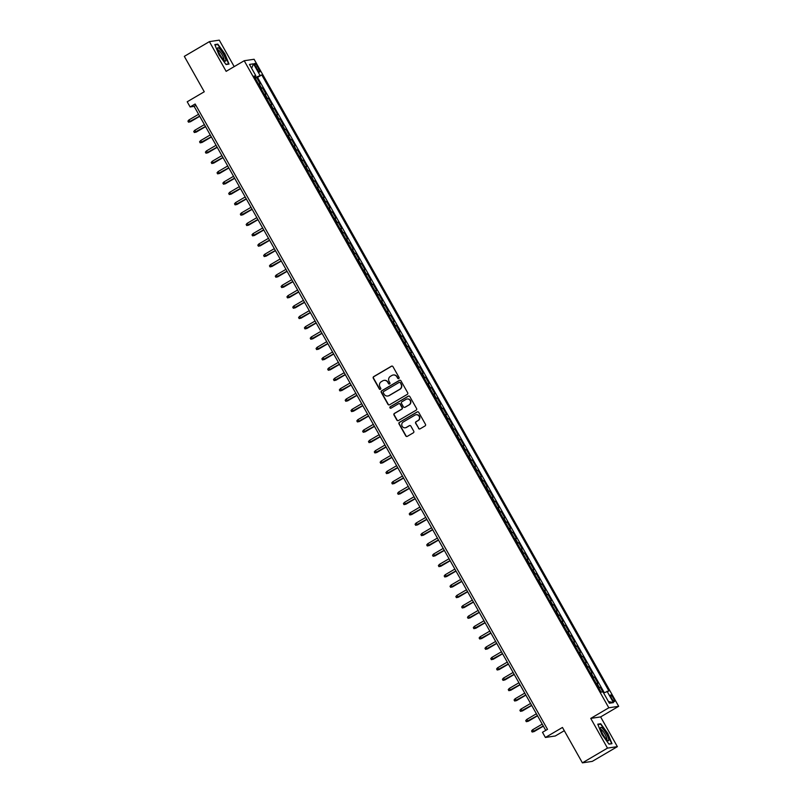 <?xml version="1.0" encoding="UTF-8"?>
<svg xmlns="http://www.w3.org/2000/svg" width="803" height="803" viewBox="0 0 803 803"><rect width="100%" height="100%" fill="white"/><g stroke="black" fill="none" stroke-linecap="round" stroke-linejoin="round"><path stroke-width="1.2" d="M398.76 378.554A0.813 0.793 -98.5 0 0 399.041 377.44L392.968 366.66A1.164 1.134 -98.5 0 0 391.412 366.218L373.686 376.637A1.164 1.134 -98.5 0 0 373.275 378.223L379.347 389.003A0.813 0.793 -98.5 0 0 380.441 389.314A0.813 0.793 -98.5 0 0 380.722 388.2L379.939 386.805A3.744 3.644 -98.5 0 1 381.264 381.706L382.74 380.833A3.744 3.644 -98.5 0 1 387.719 382.228L388.511 383.623A0.813 0.793 -98.5 0 0 389.596 383.934A0.813 0.793 -98.5 0 0 389.887 382.82L389.104 381.425A3.744 3.644 -98.5 0 1 390.419 376.326L391.904 375.453A3.744 3.644 -98.5 0 1 396.883 376.848L397.666 378.243A0.813 0.793 -98.5 0 0 398.76 378.554M613.351 698.148A3.814 0.803 59.6 0 0 610.571 694.986A3.814 0.803 59.6 0 0 611.645 698.399A3.814 0.803 59.6 0 0 614.425 701.561A3.814 0.803 59.6 0 0 613.351 698.148M418.524 428.411A1.164 1.134 -98.5 0 0 420.089 428.852L425.058 425.931A1.164 1.134 -98.5 0 0 425.47 424.335L418.724 412.361A1.164 1.134 -98.5 0 0 417.169 411.929L399.442 422.338A1.164 1.134 -98.5 0 0 399.031 423.934L405.776 435.909A1.164 1.134 -98.5 0 0 407.332 436.34L413.334 432.817A1.164 1.134 -98.5 0 0 413.756 431.221L410.865 426.102A1.164 1.134 -98.5 0 0 409.309 425.66L406.328 427.407A3.122 3.041 -98.5 0 1 401.922 425.71A3.122 3.041 -98.5 0 1 403.267 421.987L414.94 415.131A3.122 3.041 -98.5 0 1 419.347 416.827A3.122 3.041 -98.5 0 1 418.002 420.551L416.054 421.695A1.164 1.134 -98.5 0 0 415.643 423.291L418.795 428.37A1.164 1.134 -98.5 0 0 419.818 428.963M234.195 66.619L219.279 40.15L209.402 41.626L184.319 56.361L204.263 91.763L187.209 101.78L190.12 106.95L195.139 103.999L547.505 729.355L542.487 732.296L545.398 737.465L555.274 735.99L564.288 730.7M607.49 748.115L617.366 746.639L600.624 716.918L590.747 718.404L607.49 748.115L582.406 762.85L562.461 727.448L545.398 737.465M590.747 718.404L608.804 707.794L244.212 60.737L254.089 59.261L618.681 706.319L608.804 707.794M209.402 41.626L226.145 71.347L244.212 60.737M407.282 394.373A1.164 1.134 -98.5 0 0 407.693 392.787L400.948 380.813A1.164 1.134 -98.5 0 0 399.392 380.371L381.656 390.79A1.164 1.134 -98.5 0 0 381.244 392.376L387.99 404.351A1.164 1.134 -98.5 0 0 389.545 404.792L407.282 394.373M409.831 396.592L416.586 408.556A1.164 1.134 -98.5 0 1 416.165 410.152L398.439 420.561A1.164 1.134 -98.5 0 1 396.883 420.13L393.992 415.01A1.164 1.134 -98.5 0 1 394.414 413.415L401.6 409.189A1.164 1.134 -98.5 0 0 402.012 407.593L400.095 404.2A1.164 1.134 -98.5 0 0 398.539 403.758L391.051 408.155A0.813 0.793 -98.5 0 1 389.907 407.713A0.813 0.793 -98.5 0 1 390.258 406.74L408.275 396.15A1.164 1.134 -98.5 0 1 409.831 396.592M617.366 746.639L592.283 761.374L582.406 762.85M602.842 691.875L600.303 687.368L598.897 688.201M598.647 687.749L599.329 687.519L597 683.383L597.974 683.243L594.481 677.039L593.076 677.862M592.815 677.411L593.507 677.18L591.169 673.044L592.152 672.904L588.649 666.701L587.244 667.524M586.993 667.072L587.676 666.841L585.347 662.716L586.32 662.565L582.827 656.362L581.422 657.185M581.171 656.734L581.854 656.513L579.525 652.377L580.499 652.227L577.006 646.024L575.6 646.857M575.35 646.405L576.032 646.174L573.703 642.039L574.677 641.888L571.184 635.695L569.779 636.518M569.518 636.066L570.21 635.835L567.882 631.7L568.855 631.559L565.352 625.356L563.947 626.179M563.696 625.728L564.379 625.497L562.05 621.361L563.023 621.221L559.53 615.018L558.125 615.841M557.874 615.389L558.557 615.168L556.228 611.033L557.202 610.882L553.709 604.679L552.303 605.512M552.052 605.06L552.735 604.83L550.406 600.694L551.38 600.544L547.887 594.35L546.482 595.174M546.221 594.722L546.913 594.491L544.585 590.356L545.558 590.215L542.055 584.012L540.65 584.835M540.399 584.383L541.081 584.152L538.753 580.017L539.726 579.876L536.233 573.673L534.828 574.496M534.577 574.045L535.26 573.814L532.931 569.688L533.905 569.538L530.412 563.335L529.006 564.158M528.755 563.716L529.438 563.485L527.109 559.35L528.083 559.199L524.59 552.996L523.185 553.829M522.924 553.377L523.616 553.147L521.288 549.011L522.261 548.871L518.758 542.667L517.353 543.49M517.102 543.039L517.784 542.808L515.456 538.672L516.429 538.532L512.936 532.329L511.531 533.152M511.28 532.7L511.963 532.469L509.634 528.334L510.608 528.193L507.115 521.99L505.709 522.813M505.458 522.362L506.141 522.141L503.812 518.005L504.786 517.855L501.293 511.652L499.888 512.485M499.627 512.033L500.319 511.802L497.99 507.667L498.964 507.516L495.461 501.323L494.056 502.146M493.805 501.694L494.487 501.463L492.159 497.328L493.132 497.187L489.639 490.984L488.234 491.807M487.983 491.356L488.666 491.125L486.337 486.989L487.311 486.849L483.818 480.646L482.412 481.469M482.161 481.017L482.844 480.796L480.515 476.661L481.489 476.51L477.996 470.307L476.591 471.13M476.33 470.688L477.022 470.458L474.693 466.322L475.667 466.172L472.164 459.968L470.759 460.802M470.508 460.35L471.19 460.119L468.862 455.984L469.835 455.843L466.342 449.64L464.937 450.463M464.686 450.011L465.369 449.78L463.04 445.645L464.014 445.504L460.52 439.301L459.115 440.124M458.864 439.673L459.547 439.442L457.218 435.316L458.192 435.166L454.699 428.963L453.293 429.786M453.033 429.334L453.725 429.113L451.396 424.978L452.37 424.827L448.867 418.624L447.462 419.457M447.211 419.005L447.893 418.775L445.565 414.639L446.538 414.489L443.045 408.295L441.64 409.118M441.389 408.667L442.072 408.436L439.743 404.3L440.717 404.16L437.223 397.957L435.818 398.78M435.567 398.328L436.25 398.097L433.921 393.962L434.895 393.821L431.402 387.618L429.996 388.441M429.735 387.99L430.428 387.769L428.099 383.633L429.073 383.483L425.57 377.28L424.165 378.113M423.914 377.661L424.596 377.43L422.268 373.295L423.241 373.144L419.748 366.951L418.343 367.774M418.092 367.322L418.775 367.091L416.446 362.956L417.419 362.815L413.926 356.612L412.521 357.435M412.27 356.984L412.953 356.753L410.624 352.617L411.598 352.477L408.105 346.274L406.699 347.097M406.438 346.645L407.131 346.414L404.802 342.289L405.776 342.138L402.273 335.935L400.868 336.758M400.617 336.306L401.299 336.086L398.971 331.95L399.944 331.8L396.451 325.596L395.046 326.43M394.795 325.978L395.477 325.747L393.149 321.612L394.122 321.461L390.629 315.268L389.224 316.091M388.973 315.639L389.656 315.408L387.327 311.273L388.301 311.132L384.808 304.929L383.402 305.752M383.141 305.301L383.834 305.07L381.505 300.934L382.479 300.794L378.976 294.591L377.571 295.414M377.32 294.962L378.002 294.741L375.674 290.606L376.647 290.455L373.154 284.252L371.749 285.085M371.498 284.633L372.18 284.403L369.852 280.267L370.825 280.117L367.332 273.923L365.927 274.746M365.676 274.295L366.359 274.064L364.03 269.928L365.004 269.788L361.511 263.585L360.105 264.408M359.844 263.956L360.537 263.725L358.208 259.59L359.182 259.449L355.679 253.246L354.274 254.069M354.023 253.618L354.705 253.397L352.376 249.261L353.35 249.111L349.857 242.907L348.452 243.731M348.201 243.289L348.883 243.058L346.555 238.923L347.528 238.772L344.035 232.569L342.63 233.402M342.379 232.95L343.062 232.719L340.733 228.584L341.707 228.443L338.214 222.24L336.808 223.063M336.547 222.612L337.24 222.381L334.911 218.245L335.885 218.105L332.392 211.902L330.977 212.725M330.726 212.273L331.408 212.042L329.079 207.917L330.053 207.766L326.56 201.563L325.155 202.386M324.904 201.934L325.586 201.714L323.258 197.578L324.231 197.428L320.738 191.224L319.333 192.058M319.082 191.606L319.765 191.375L317.436 187.24L318.41 187.089L314.917 180.896L313.511 181.719M313.25 181.267L313.943 181.036L311.614 176.901L312.588 176.76L309.095 170.557L307.679 171.38M307.429 170.929L308.111 170.698L305.782 166.562L306.756 166.422L303.263 160.219L301.858 161.042M301.607 160.59L302.289 160.369L299.961 156.234L300.934 156.083L297.441 149.88L296.036 150.713M295.785 150.261L296.468 150.031L294.139 145.895L295.113 145.744L291.619 139.541L290.214 140.374M289.953 139.923L290.646 139.692L288.317 135.556L289.291 135.416L285.798 129.213L284.382 130.036M284.132 129.584L284.814 129.353L282.485 125.218L283.459 125.077L279.966 118.874L278.561 119.697M278.31 119.245L278.992 119.015L276.664 114.889L277.637 114.739L274.144 108.535L272.739 109.359M272.488 108.907L273.171 108.686L270.842 104.551L271.815 104.4L268.322 98.197L266.917 99.03M266.656 98.578L267.349 98.347L265.02 94.212L265.994 94.061L262.501 87.868L260.834 88.24M261.095 88.691L262.501 87.868M255.755 66.739L257.04 69.018A3.694 0.783 59.6 0 0 259.73 72.079A3.694 0.783 59.6 0 0 258.686 68.767L257.412 66.498A3.694 0.783 59.6 0 0 254.712 63.437A3.694 0.783 59.6 0 0 255.755 66.739M603.595 692.949L608.905 690.961L261.778 74.92L254.892 77.69M607.038 691.242L613.442 702.615L609.387 703.217L602.983 691.855L601.116 692.136L253.989 76.084L255.856 75.803L249.452 64.431L253.507 63.828L259.911 75.201M604.237 692.638L257.562 77.399L256.669 77.53L260.162 83.733L258.506 84.104M267.349 98.347L268.322 98.197M273.171 108.686L274.144 108.535M278.992 119.015L279.966 118.874M284.814 129.353L285.798 129.213M290.646 139.692L291.619 139.541M296.468 150.031L297.441 149.88M302.289 160.369L303.263 160.219M308.111 170.698L309.095 170.557M313.943 181.036L314.917 180.896M319.765 191.375L320.738 191.224M325.586 201.714L326.56 201.563M331.408 212.042L332.392 211.902M337.24 222.381L338.214 222.24M343.062 232.719L344.035 232.569M348.883 243.058L349.857 242.907M354.705 253.397L355.679 253.246M360.537 263.725L361.511 263.585M366.359 274.064L367.332 273.923M372.18 284.403L373.154 284.252M378.002 294.741L378.976 294.591M383.834 305.07L384.808 304.929M389.656 315.408L390.629 315.268M395.477 325.747L396.451 325.596M401.299 336.086L402.273 335.935M407.131 346.414L408.105 346.274M412.953 356.753L413.926 356.612M418.775 367.091L419.748 366.951M424.596 377.43L425.57 377.28M430.428 387.769L431.402 387.618M436.25 398.097L437.223 397.957M442.072 408.436L443.045 408.295M447.893 418.775L448.867 418.624M453.725 429.113L454.699 428.963M459.547 439.442L460.52 439.301M465.369 449.78L466.342 449.64M471.19 460.119L472.164 459.968M477.022 470.458L477.996 470.307M482.844 480.796L483.818 480.646M488.666 491.125L489.639 490.984M494.487 501.463L495.461 501.323M500.319 511.802L501.293 511.652M506.141 522.141L507.115 521.99M511.963 532.469L512.936 532.329M517.784 542.808L518.758 542.667M523.616 553.147L524.59 552.996M529.438 563.485L530.412 563.335M535.26 573.814L536.233 573.673M541.081 584.152L542.055 584.012M546.913 594.491L547.887 594.35M552.735 604.83L553.709 604.679M558.557 615.168L559.53 615.018M564.379 625.497L565.352 625.356M570.21 635.835L571.184 635.695M576.032 646.174L577.006 646.024M581.854 656.513L582.827 656.362M587.676 666.841L588.649 666.701M593.507 677.18L594.481 677.039M599.329 687.519L600.303 687.368M600.624 716.918L618.681 706.319M190.12 106.95L194.125 106.347L545.749 730.379M195.882 105.323L194.125 106.347M255.264 78.353L256.669 77.53M257.562 77.399L261.778 74.92M254.431 76.867L255.856 75.803M265.02 94.212L264.328 94.443M270.842 104.551L270.159 104.781M276.664 114.889L275.981 115.11M282.485 125.218L281.803 125.449M288.317 135.556L287.625 135.787M294.139 145.895L293.456 146.126M299.961 156.234L299.278 156.455M305.782 166.562L305.1 166.793M311.614 176.901L310.922 177.132M317.436 187.24L316.753 187.47M323.258 197.578L322.575 197.809M329.079 207.917L328.397 208.138M334.911 218.245L334.219 218.476M340.733 228.584L340.05 228.815M346.555 238.923L345.872 239.153M352.376 249.261L351.694 249.482M358.208 259.59L357.516 259.821M364.03 269.928L363.347 270.159M369.852 280.267L369.169 280.498M375.674 290.606L374.991 290.827M381.505 300.934L380.813 301.165M387.327 311.273L386.644 311.504M393.149 321.612L392.466 321.842M398.971 331.95L398.288 332.181M404.802 342.289L404.11 342.51M410.624 352.617L409.942 352.848M416.446 362.956L415.763 363.187M422.268 373.295L421.585 373.525M428.099 383.633L427.407 383.854M433.921 393.962L433.239 394.193M439.743 404.3L439.06 404.531M445.565 414.639L444.882 414.87M451.396 424.978L450.704 425.209M457.218 435.316L456.526 435.537M463.04 445.645L462.357 445.876M468.862 455.984L468.179 456.214M474.693 466.322L474.001 466.553M480.515 476.661L479.823 476.882M486.337 486.989L485.654 487.22M492.159 497.328L491.476 497.559M497.99 507.667L497.298 507.897M503.812 518.005L503.12 518.236M509.634 528.334L508.951 528.565M515.456 538.672L514.773 538.903M521.288 549.011L520.595 549.242M527.109 559.35L526.417 559.581M532.931 569.688L532.248 569.909M538.753 580.017L538.07 580.248M544.585 590.356L543.892 590.586M550.406 600.694L549.714 600.925M556.228 611.033L555.546 611.254M562.05 621.361L561.367 621.592M567.882 631.7L567.189 631.931M573.703 642.039L573.011 642.27M579.525 652.377L578.843 652.608M585.347 662.716L584.664 662.937M591.169 673.044L590.486 673.275M597 683.383L596.308 683.614M251.64 68.325L253.507 63.828M613.442 702.615L608.433 701.521M218.938 54.775L226.044 64.521L229.016 64.079L224.89 53.881L217.784 44.125L214.802 44.577L218.938 54.775M611.966 743.688L607.831 733.5L600.724 723.744L597.753 724.186L601.879 734.384L608.985 744.14L611.966 743.688M216.81 44.697L217.784 44.125M599.751 724.316L600.724 723.744M398.609 378.625A0.813 0.793 -98.5 0 1 397.937 378.203L397.144 376.818A3.744 3.644 -98.5 0 0 393.309 374.991M384.145 380.371A3.744 3.644 -98.5 0 1 387.99 382.188L388.772 383.583A0.813 0.793 -98.5 0 0 389.445 384.005M391.944 366.068A1.164 1.134 -98.5 0 0 391.683 366.178L373.957 376.597A1.164 1.134 -98.5 0 0 373.536 378.183L379.618 388.963A0.813 0.793 -98.5 0 0 380.291 389.385M399.924 380.22A1.164 1.134 -98.5 0 0 399.653 380.331L381.927 390.75A1.164 1.134 -98.5 0 0 381.515 392.346L388.261 404.31A1.164 1.134 -98.5 0 0 389.284 404.903M400.195 382.74A0.813 0.793 -98.5 0 0 399.111 382.429L383.543 391.573A0.813 0.793 -98.5 0 0 383.252 392.687L384.085 394.163A3.744 3.644 -98.5 0 0 389.064 395.558L399.703 389.304A3.744 3.644 -98.5 0 0 401.028 384.205L400.466 382.7A0.813 0.793 -98.5 0 0 399.523 382.328M387.919 395.979A3.744 3.644 -98.5 0 0 389.335 395.518L389.064 395.558M400.466 382.7L401.289 384.165A3.744 3.644 -98.5 0 1 399.974 389.264L389.335 395.518M399.071 403.608A1.164 1.134 -98.5 0 1 400.366 404.16L402.283 407.553A1.164 1.134 -98.5 0 1 401.871 409.149L394.674 413.374A1.164 1.134 -98.5 0 0 394.263 414.97L397.154 420.089A1.164 1.134 -98.5 0 0 398.178 420.682M408.817 395.999A1.164 1.134 -98.5 0 0 408.546 396.11L390.519 406.699A0.813 0.793 -98.5 0 0 390.91 408.225M409.058 404.812A3.122 3.041 -98.5 0 0 407.071 399.001A3.122 3.041 -98.5 0 0 406.007 399.382L401.891 401.791A1.164 1.134 -98.5 0 0 401.48 403.387L403.387 406.79A1.164 1.134 -98.5 0 0 404.953 407.221L409.329 404.772A3.122 3.041 -98.5 0 0 407.201 398.991M404.682 407.332A1.164 1.134 -98.5 0 0 405.214 407.181L404.953 407.221M409.329 404.772L405.214 407.181M416.145 414.729A3.122 3.041 -98.5 0 1 418.263 420.521L416.325 421.655A1.164 1.134 -98.5 0 0 415.904 423.251L418.795 428.37M405.395 427.768A3.122 3.041 -98.5 0 0 406.599 427.367L406.328 427.407M409.841 425.51A1.164 1.134 -98.5 0 0 409.57 425.62L406.599 427.367M417.701 411.778A1.164 1.134 -98.5 0 0 417.44 411.889L399.703 422.298A1.164 1.134 -98.5 0 0 399.292 423.894L406.037 435.868A1.164 1.134 -98.5 0 0 407.061 436.451M190.411 121.765L188.504 122.176L187.922 121.143L188.886 119.978L190.411 121.765L199.726 116.294M188.504 122.176L199.636 116.144M188.886 119.978L198.592 114.277M223.445 54.182A7.739 1.636 59.6 0 0 217.553 48.561A7.739 1.636 59.6 0 0 219.982 54.704A7.739 1.636 59.6 0 0 224.82 60.938A7.739 1.636 59.6 0 0 223.445 54.182M223.756 60.034A5.862 1.235 59.6 0 0 223.766 60.034A5.862 1.235 59.6 0 0 222.11 54.785A5.862 1.235 59.6 0 0 217.834 49.927A5.862 1.235 59.6 0 0 217.824 49.937M214.963 44.978L217.703 44.566L224.589 54.012L228.594 63.889L225.884 64.3M228.032 64.23L228.594 63.889M602.24 728.11A7.739 1.636 59.6 0 0 600.493 728.18A7.739 1.636 59.6 0 0 602.812 734.133A7.739 1.636 59.6 0 0 607.068 740.005A7.739 1.636 59.6 0 0 607.761 740.557A7.739 1.636 59.6 0 0 607.761 736.502A7.739 1.636 59.6 0 0 602.24 728.11M606.707 739.653A5.862 1.235 59.6 0 0 606.707 739.643A5.862 1.235 59.6 0 0 605.643 735.508A5.862 1.235 59.6 0 0 601.919 730.088A5.862 1.235 59.6 0 0 600.774 729.546A5.862 1.235 59.6 0 0 600.764 729.546M610.973 743.839L608.825 743.909M597.914 724.587L600.654 724.176L607.54 733.631L611.545 743.508M196.243 132.104L194.326 132.515L193.744 131.481L194.707 130.317L196.243 132.104L205.548 126.633M194.326 132.515L205.468 126.472M194.707 130.317L204.414 124.616M202.065 142.442L200.158 142.844L199.576 141.81L200.539 140.645L202.065 142.442L211.38 136.972M200.158 142.844L211.289 136.811M200.539 140.645L210.235 134.954M207.887 152.771L205.98 153.182L205.397 152.148L206.361 150.984L207.887 152.771L217.201 147.31M205.98 153.182L217.111 147.15M206.361 150.984L216.067 145.283M213.708 163.109L211.801 163.521L211.219 162.487L212.183 161.323L213.708 163.109L223.023 157.639M211.801 163.521L222.933 157.488M212.183 161.323L221.889 155.621M219.54 173.448L217.623 173.86L217.041 172.826L218.004 171.661L219.54 173.448L228.845 167.978M217.623 173.86L228.765 167.817M218.004 171.661L227.711 165.96M225.362 183.787L223.455 184.188L222.863 183.154L223.836 182L225.362 183.787L234.677 178.316M223.455 184.188L234.586 178.156M223.836 182L233.532 176.299M231.184 194.125L229.277 194.527L228.694 193.493L229.658 192.329L231.184 194.125L240.498 188.655M229.277 194.527L240.408 188.494M229.658 192.329L239.364 186.637M237.005 204.454L235.098 204.865L234.516 203.832L235.48 202.667L237.005 204.454L246.32 198.983M235.098 204.865L246.23 198.833M235.48 202.667L245.186 196.966M242.837 214.792L240.92 215.204L240.338 214.17L241.301 213.006L242.837 214.792L252.142 209.322M240.92 215.204L252.052 209.161M241.301 213.006L251.008 207.304M248.659 225.131L246.752 225.543L246.16 224.509L247.133 223.344L248.659 225.131L257.974 219.661M246.752 225.543L257.883 219.5M247.133 223.344L256.83 217.643M254.481 235.47L252.574 235.871L251.991 234.837L252.955 233.673L254.481 235.47L263.796 229.999M252.574 235.871L263.705 229.839M252.955 233.673L262.661 227.982M260.302 245.798L258.395 246.21L257.813 245.176L258.777 244.012L260.302 245.798L269.617 240.338M258.395 246.21L269.527 240.177M258.777 244.012L268.483 238.31M266.134 256.137L264.217 256.548L263.635 255.515L264.599 254.35L266.134 256.137L275.439 250.666M264.217 256.548L275.349 250.516M264.599 254.35L274.305 248.649M271.956 266.476L270.039 266.887L269.457 265.853L270.43 264.689L271.956 266.476L281.271 261.005M270.039 266.887L281.18 260.845M270.43 264.689L280.127 258.988M277.778 276.814L275.871 277.216L275.288 276.182L276.252 275.027L277.778 276.814L287.093 271.344M275.871 277.216L287.002 271.183M276.252 275.027L285.958 269.326M283.6 287.143L281.692 287.554L281.11 286.52L282.074 285.356L283.6 287.143L292.914 281.682M281.692 287.554L292.824 281.522M282.074 285.356L291.78 279.665M289.431 297.481L287.514 297.893L286.932 296.859L287.896 295.695L289.431 297.481L298.736 292.011M287.514 297.893L298.646 291.86M287.896 295.695L297.602 289.993M295.253 307.82L293.336 308.232L292.754 307.198L293.727 306.033L295.253 307.82L304.568 302.35M293.336 308.232L304.478 302.189M293.727 306.033L303.424 300.332M301.075 318.159L299.168 318.57L298.586 317.536L299.549 316.372L301.075 318.159L310.39 312.688M299.168 318.57L310.299 312.528M299.549 316.372L309.255 310.671M306.897 328.497L304.989 328.899L304.407 327.865L305.371 326.701L306.897 328.497L316.211 323.027M304.989 328.899L316.121 322.866M305.371 326.701L315.077 321.009M312.728 338.826L310.811 339.237L310.229 338.204L311.193 337.039L312.728 338.826L322.033 333.355M310.811 339.237L321.943 333.205M311.193 337.039L320.899 331.338M318.55 349.164L316.633 349.576L316.051 348.542L317.024 347.378L318.55 349.164L327.865 343.694M316.633 349.576L327.775 343.543M317.024 347.378L326.721 341.676M324.372 359.503L322.465 359.915L321.883 358.881L322.846 357.716L324.372 359.503L333.687 354.033M322.465 359.915L333.596 353.872M322.846 357.716L332.552 352.015M330.194 369.842L328.286 370.243L327.704 369.209L328.668 368.045L330.194 369.842L339.508 364.371M328.286 370.243L339.418 364.211M328.668 368.045L338.374 362.354M336.025 380.17L334.108 380.582L333.526 379.548L334.49 378.384L336.025 380.17L345.33 374.71M334.108 380.582L345.24 374.549M334.49 378.384L344.196 372.682M341.847 390.509L339.93 390.92L339.348 389.887L340.321 388.722L341.847 390.509L351.162 385.038M339.93 390.92L351.072 384.888M340.321 388.722L350.018 383.021M347.669 400.848L345.762 401.259L345.18 400.225L346.143 399.061L347.669 400.848L356.984 395.377M345.762 401.259L356.893 395.217M346.143 399.061L355.849 393.36M353.491 411.186L351.584 411.588L351.001 410.554L351.965 409.4L353.491 411.186L362.805 405.716M351.584 411.588L362.715 405.555M351.965 409.4L361.671 403.698M359.322 421.525L357.405 421.926L356.823 420.892L357.787 419.728L359.322 421.525L368.627 416.054M357.405 421.926L368.537 415.894M357.787 419.728L367.493 414.037M365.144 431.853L363.227 432.265L362.645 431.231L363.618 430.067L365.144 431.853L374.459 426.383M363.227 432.265L374.369 426.232M363.618 430.067L373.315 424.365M370.966 442.192L369.059 442.604L368.477 441.57L369.44 440.405L370.966 442.192L380.281 436.722M369.059 442.604L380.19 436.561M369.44 440.405L379.136 434.704M376.788 452.531L374.881 452.942L374.298 451.908L375.262 450.744L376.788 452.531L386.102 447.06M374.881 452.942L386.012 446.9M375.262 450.744L384.968 445.043M382.619 462.869L380.702 463.271L380.12 462.237L381.084 461.073L382.619 462.869L391.924 457.399M380.702 463.271L391.834 457.238M381.084 461.073L390.79 455.381M388.441 473.198L386.524 473.609L385.942 472.576L386.916 471.411L388.441 473.198L397.756 467.737M386.524 473.609L397.666 467.577M386.916 471.411L396.612 465.71M394.263 483.536L392.356 483.948L391.774 482.914L392.737 481.75L394.263 483.536L403.578 478.066M392.356 483.948L403.487 477.915M392.737 481.75L402.433 476.049M400.085 493.875L398.178 494.287L397.595 493.253L398.559 492.088L400.085 493.875L409.4 488.405M398.178 494.287L409.309 488.244M398.559 492.088L408.265 486.387M405.916 504.214L403.999 504.615L403.417 503.581L404.381 502.427L405.916 504.214L415.221 498.743M403.999 504.615L415.131 498.583M404.381 502.427L414.087 496.726M411.738 514.542L409.821 514.954L409.239 513.92L410.213 512.756L411.738 514.542L421.053 509.082M409.821 514.954L420.963 508.921M410.213 512.756L419.909 507.064M417.56 524.881L415.653 525.292L415.071 524.259L416.034 523.094L417.56 524.881L426.875 519.411M415.653 525.292L426.784 519.26M416.034 523.094L425.731 517.393M423.382 535.22L421.475 535.631L420.892 534.597L421.856 533.433L423.382 535.22L432.697 529.749M421.475 535.631L432.606 529.589M421.856 533.433L431.562 527.732M429.214 545.558L427.296 545.97L426.714 544.936L427.678 543.772L429.214 545.558L438.518 540.088M427.296 545.97L438.428 539.927M427.678 543.772L437.384 538.07M435.035 555.897L433.118 556.298L432.536 555.264L433.51 554.1L435.035 555.897L444.35 550.426M433.118 556.298L444.26 550.266M433.51 554.1L443.206 548.409M440.857 566.225L438.95 566.637L438.368 565.603L439.331 564.439L440.857 566.225L450.172 560.755M438.95 566.637L450.081 560.604M439.331 564.439L449.028 558.737M446.679 576.564L444.772 576.976L444.189 575.942L445.153 574.777L446.679 576.564L455.994 571.094M444.772 576.976L455.903 570.943M445.153 574.777L454.859 569.076M452.511 586.903L450.593 587.314L450.011 586.28L450.975 585.116L452.511 586.903L461.815 581.432M450.593 587.314L461.725 581.272M450.975 585.116L460.681 579.415M458.332 597.241L456.415 597.643L455.833 596.609L456.807 595.445L458.332 597.241L467.647 591.771M456.415 597.643L467.557 591.61M456.807 595.445L466.503 589.753M464.154 607.57L462.247 607.981L461.665 606.948L462.628 605.783L464.154 607.57L473.469 602.109M462.247 607.981L473.379 601.949M462.628 605.783L472.325 600.082M469.976 617.909L468.069 618.32L467.487 617.286L468.45 616.122L469.976 617.909L479.291 612.438M468.069 618.32L479.2 612.287M468.45 616.122L478.156 610.421M475.808 628.247L473.89 628.659L473.308 627.625L474.272 626.46L475.808 628.247L485.112 622.777M473.89 628.659L485.022 622.616M474.272 626.46L483.978 620.759M481.629 638.586L479.712 638.987L479.13 637.953L480.094 636.799L481.629 638.586L490.944 633.115M479.712 638.987L490.854 632.955M480.094 636.799L489.8 631.098M487.451 648.924L485.544 649.326L484.962 648.292L485.925 647.128L487.451 648.924L496.766 643.454M485.544 649.326L496.676 643.293M485.925 647.128L495.622 641.436M493.273 659.253L491.366 659.664L490.784 658.631L491.747 657.466L493.273 659.253L502.588 653.783M491.366 659.664L502.497 653.632M491.747 657.466L501.453 651.765M499.105 669.592L497.187 670.003L496.605 668.969L497.569 667.805L499.105 669.592L508.409 664.121M497.187 670.003L508.319 663.961M497.569 667.805L507.275 662.104M504.926 679.93L503.009 680.342L502.427 679.308L503.391 678.144L504.926 679.93L514.231 674.46M503.009 680.342L514.151 674.299M503.391 678.144L513.097 672.442M510.748 690.269L508.841 690.67L508.259 689.636L509.222 688.472L510.748 690.269L520.063 684.798M508.841 690.67L519.973 684.638M509.222 688.472L518.919 682.781M516.57 700.597L514.663 701.009L514.081 699.975L515.044 698.811L516.57 700.597L525.885 695.137M514.663 701.009L525.794 694.976M515.044 698.811L524.75 693.109M522.402 710.936L520.485 711.348L519.902 710.314L520.866 709.149L522.402 710.936L531.706 705.466M520.485 711.348L531.616 705.315M520.866 709.149L530.572 703.448M528.223 721.275L526.306 721.686L525.724 720.652L526.688 719.488L528.223 721.275L537.528 715.804M526.306 721.686L537.448 715.644M526.688 719.488L536.394 713.787M534.045 731.613L532.138 732.015L531.556 730.981L532.519 729.827L534.045 731.613L543.36 726.143M532.138 732.015L543.27 725.982M532.519 729.827L542.216 724.125M261.517 88.009L259.188 83.873M256.057 67.291L257.412 66.498M257.351 69.55L258.686 68.767"/></g></svg>
